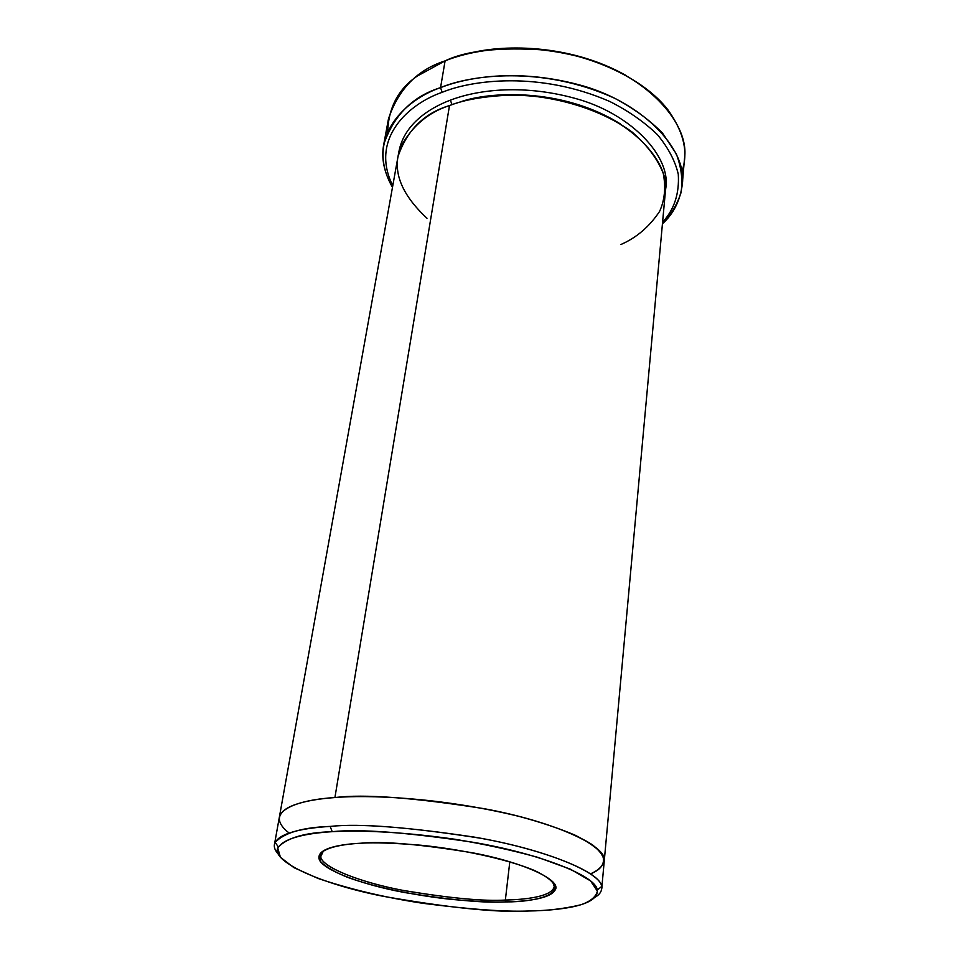 <?xml version="1.0" encoding="UTF-8"?>
<svg xmlns="http://www.w3.org/2000/svg" width="959" height="959" viewBox="0 0 959 959"><rect width="100%" height="100%" fill="white"/><g stroke="black" fill="none" stroke-linecap="round" stroke-linejoin="round"><path stroke-width="1.44" d="M555.237 889.844L553.846 888.058C549.159 897.168 524.046 899.59 505.357 900.057L506.04 901.904C524.993 901.448 550.454 899.039 555.237 889.844C561.782 880.386 524.489 862.585 472.667 852.827C420.138 844.208 382.833 841.007 360.764 843.225C374.633 842.374 394.712 843.045 420.989 845.239C457.491 848.835 505.705 858.461 534.439 870.484C581.885 893.009 535.05 902.155 506.04 901.904C492.686 902.299 474.405 901.448 451.221 899.362C419.215 896.03 377.235 888.13 347.506 877.317C334.307 871.863 325.341 866.624 320.582 861.59L319.335 855.056C323.962 847.492 342.699 844.208 360.764 843.225C341.08 844.184 318.064 848.068 318.963 857.897C318.939 868.339 359.385 884.306 404.926 892.589C451.126 900.105 484.834 903.21 506.04 901.904L505.357 900.057C484.415 901.364 451.15 898.307 405.537 890.875C360.572 882.688 320.702 866.888 320.786 856.543L323.507 850.741L320.809 854.949C317.381 864.898 355.489 881.393 402.025 890.204C449.291 898.151 483.732 901.448 505.357 900.057L509.804 861.769L505.357 900.057C524.957 899.578 552.192 896.857 554.254 886.512L552.756 881.729M625.927 75.401C568.723 43.179 500.55 44.318 467.093 53.92C500.55 44.318 568.723 43.179 625.927 75.401M682.245 184.847C680.063 200.827 673.458 213.821 662.441 223.819L663.544 222.728C671.312 214.313 677.102 204.399 680.902 193.023C683.036 180.795 681.501 167.741 676.287 153.848L662.621 133.265C649.639 119.971 633.647 108.307 614.659 98.25C542.123 65.224 470.617 74.91 440.553 87.641C466.733 77.367 516.05 68.377 577.546 84.404C639.893 100.239 687.951 148.189 682.245 184.847L684.486 158.703C690.216 121.481 642.674 73.016 580.926 57.168C520.006 41.105 471.085 50.371 445.096 60.873C466.41 50.575 499.687 46.955 544.928 50.024C589.725 54.819 643.069 77.595 667.908 109.817C684.019 132.33 688.646 152.96 681.801 171.721M442.171 92.328C471.372 80.124 539.461 70.702 609.96 101.57C628.541 111.004 644.364 122.045 657.454 134.692C668.291 147.866 675.232 161.04 678.277 174.226C679.475 193.598 674.237 209.589 662.585 222.212C674.237 209.589 679.475 193.598 678.277 174.226C675.232 161.04 668.291 147.866 657.454 134.692C644.364 122.045 628.541 111.004 609.96 101.57C539.461 70.702 471.372 80.124 442.171 92.328C409.625 103.404 369.131 138.18 392.77 185.734C369.131 138.18 409.625 103.404 442.171 92.328L440.553 87.641L442.171 92.328M332.21 831.681C359.805 828.792 406.88 832.34 473.434 842.326C539.366 853.594 596.69 876.011 597.253 890.12C598.884 906.555 556.723 910.475 528.553 911.002C547.002 910.786 564.419 908.724 580.794 904.793C590.348 901.508 595.875 896.977 597.409 891.199L590.588 880.925L570.401 869.178L537.879 857.358C511.255 849.998 483.516 843.956 454.65 839.221C398.333 831.165 356.928 830.302 332.21 831.681C307.707 833.167 282.881 837.914 277.834 848.367L280.436 857.298L293.91 867.631L317.944 878.408C349.915 889.209 384.727 897.48 422.356 903.234C469.419 909.348 504.818 911.937 528.553 911.002C497.865 912.836 449.327 907.909 382.941 896.245C317.669 883.323 268.82 859.947 278.386 847.001C287.508 837.639 305.442 832.532 332.21 831.681L330.148 826.418L332.21 831.681M595.119 897.228C600.022 894.375 602.18 890.803 601.581 886.524C601.185 871.959 542.578 848.799 474.945 837.219C406.676 826.958 358.414 823.361 330.148 826.418C359.361 823.218 409.373 827.137 480.183 838.178C550.238 850.705 605.944 874.824 601.713 888.789C601.269 892.086 599.075 894.891 595.119 897.228M450.382 100.156L452.001 104.639L450.382 100.156C428.313 108.415 402.468 125.581 398.56 153.896C402.468 125.581 428.313 108.415 450.382 100.156C474.118 90.985 519.287 83.085 574.944 98.333C631.43 113.474 672.667 157.636 665.45 189.99C672.667 157.636 631.43 113.474 574.944 98.333C519.287 83.085 474.118 90.985 450.382 100.156M459.769 102.122C489.042 91.309 562.286 87.581 620.197 123.819C562.286 87.581 489.042 91.309 459.769 102.122M426.995 218.256C400.047 193.143 391.416 169.096 401.114 146.104C412.514 125.761 428.637 112.239 449.495 105.562L334.919 797.552C363.988 793.884 413.641 797.576 483.875 808.641C553.355 821.276 608.521 846.353 604.23 861.23C608.509 846.353 553.355 821.276 483.875 808.641C413.641 797.588 363.988 793.884 334.919 797.552L449.495 105.562C424.214 113.15 407.06 130.136 398.021 156.497L279.333 817.308C281.994 804.865 309.865 799.362 334.919 797.552C365.667 794.855 438.898 796.809 519.215 816.433C551.449 824.908 577.618 835.073 592.566 844.915C600.406 851.292 604.242 857.058 604.086 862.201C602 866.864 597.505 870.736 590.612 873.817C601.904 869.298 605.764 862.74 602.168 854.157C597.301 848.116 588.179 841.75 574.825 835.049C559.085 828.384 540.552 822.175 519.215 816.433C438.898 796.809 365.667 794.855 334.919 797.552C309.865 799.362 281.994 804.877 279.333 817.308L279.285 817.559M387.652 131.946C388.539 107.396 398.488 88.731 417.477 75.953L445.096 60.873L440.553 87.641L445.096 60.873C417.429 69.743 398.572 89.019 388.515 118.688L383.744 144.485C393.753 115.272 412.682 96.32 440.553 87.641C406.616 99.113 364.576 136.382 391.704 185.974L392.483 187.317C383.996 172.272 381.083 157.995 383.744 144.485M601.713 888.789L604.206 861.494M604.23 861.23L665.282 192.627C670.533 160.081 627.701 117.43 572.055 103.188C517.141 88.779 472.991 96.559 449.495 105.562C464.552 99.592 485.434 96.08 512.142 95.025C549.063 95.025 597.733 106.881 632.041 131.994C647.265 145.229 657.682 159.074 663.304 173.543C665.93 187.568 664.695 200.191 659.576 211.436C649.351 226.732 636.464 237.748 620.941 244.485M289.127 833.059C260.572 810.763 300.587 799.506 334.919 797.552M278.566 854.421C275.233 850.813 273.866 847.516 274.442 844.543C276.971 832.844 304.95 827.893 330.148 826.418C302.732 827.341 284.403 832.664 275.173 842.386C273.315 845.886 274.454 849.902 278.566 854.421M320.786 856.543L318.963 857.897M662.489 223.291L663.544 222.728M597.253 890.12L601.581 886.524M320.809 854.949L321.217 852.455M274.442 844.543L279.333 817.308M554.254 886.512L554.518 883.994M278.386 847.001L275.173 842.386M392.579 186.801L391.704 185.974"/></g></svg>
